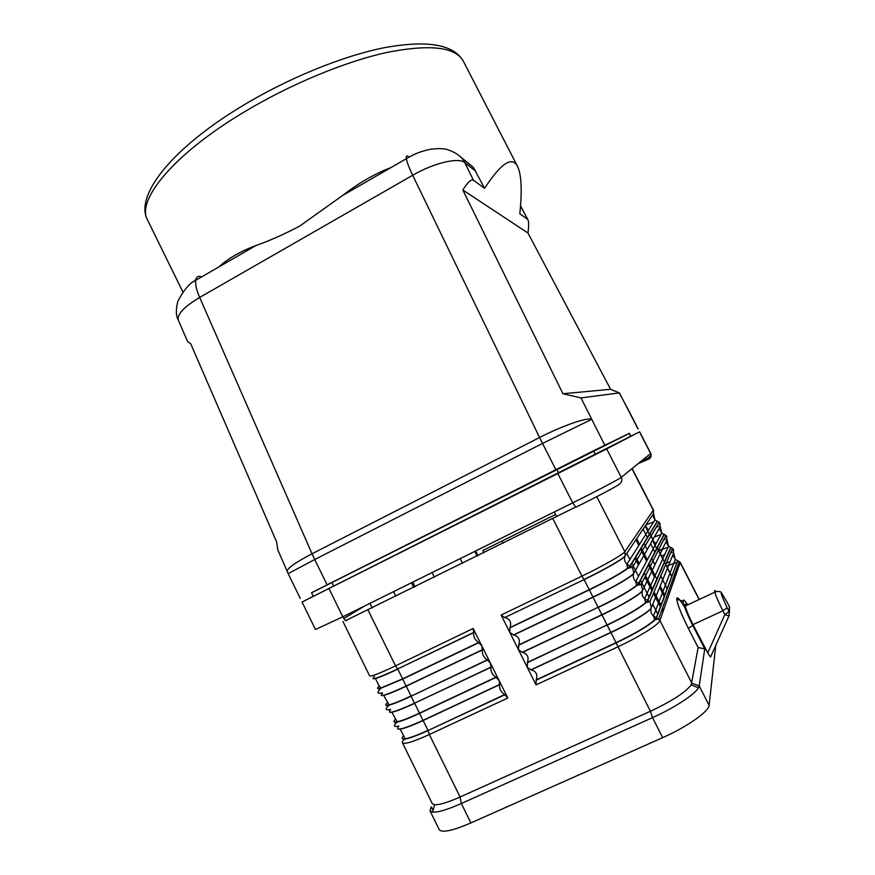 <?xml version="1.0" encoding="UTF-8"?>
<svg xmlns="http://www.w3.org/2000/svg" width="875" height="875" viewBox="0 0 875 875"><rect width="100%" height="100%" fill="white"/><g stroke="black" fill="none" stroke-linecap="round" stroke-linejoin="round"><path stroke-width="1.31" d="M629.377 433.355L311.544 592.78M527.494 219.286L519.816 213.741C522.211 190.477 521.467 174.727 517.595 166.491C512.17 155.761 501.167 163.034 484.586 188.311L473.506 180.316C471.264 178.839 467.709 182.077 462.853 190.017L562.931 393.728L580.978 397.917L619.402 392.897L610.586 389.298L527.964 233.012C528.883 226.078 528.883 221.692 527.953 219.844L520.505 206.062M200.364 276.434C197.848 275.909 196.284 277.2 195.683 280.317L255.85 245.58C269.817 240.636 284.419 234.139 299.666 226.1L342.573 195.519C355.753 185.172 369.567 176.783 384.027 170.352L391.037 167.541M619.402 392.897L638.017 428.969M527.964 233.012L462.853 190.017M562.931 393.728L610.586 389.298M187.436 341.217L178.238 319.988C175.886 315.809 175.755 309.597 177.822 301.372C183.816 289.866 189.766 282.855 195.683 280.328L195.683 280.328C195.289 284.78 196.612 290.489 199.675 297.434C184.209 306.709 177.067 314.223 178.238 319.988L178.467 320.513M408.275 156.352C406.634 155.236 406 156.012 406.35 158.692L406.35 158.692C407.127 162.652 409.238 168.175 412.683 175.273L199.675 297.434L312.047 553.777C295.498 562.417 287.208 568.302 287.153 571.419L287.262 571.659M255.85 245.58C242.823 250.436 231.842 256.375 222.917 263.408L218.859 266.941M484.586 188.311L473.288 167.234L460.95 157.27M627.889 408.964L619.281 392.995M342.573 195.519L406.35 158.692C413.503 154.853 416.314 152.48 430.095 149.319C438.583 148.247 444.642 148.433 448.295 149.887C454.683 152.195 459.386 155.181 462.405 158.856L464.898 162.892C459.528 156.931 434.263 162.684 412.683 175.273L539.58 437.511C562.68 425.611 587.825 416.959 591.587 419.387L542.533 443.439L539.58 437.511L312.047 553.766L314.716 559.519L288.159 573.628L300.256 598.38M555.844 469.656L542.533 443.439M187.545 341.469L190.739 343.831L276.555 541.745L277.823 549.872M313.272 596.312L302.039 602.033L315.459 629.497L342.825 616.798L572.709 502.852L557.823 473.55L606.692 448.908L621.25 477.345C619.533 478.942 596.094 491.28 572.709 502.852L575.892 507.205C596.597 496.989 617.345 485.997 618.931 484.444C621.666 482.738 622.442 480.364 621.25 477.345L650.77 453.425L639.636 431.791L311.205 597.417L313.294 596.345L311.511 592.714L593.556 450.756L629.366 433.333L630.853 436.231M557.823 473.55L302.039 602.033M606.692 448.908L639.636 431.791M656.578 520.986L657.53 521.325L630.263 566.07L627.769 568.433C620.091 574 607.261 581.153 589.269 589.892L509.852 627.856L509.83 632.439L501.113 615.038L504.7 617.553L584.117 579.611L504.7 617.553M509.852 627.856L510.005 627.528C511.667 622.311 510.016 619.008 505.039 617.608M509.83 632.439L513.745 634.998C518.711 636.366 520.373 639.68 518.711 644.941L518.547 649.884L509.83 632.439M575.542 507.117L345.822 620.528M669.648 547.006L670.961 547.52L647.806 600.491L649.884 601.672L651.284 607.808C650.278 610.958 651.011 613.714 653.472 616.077L656.305 617.663L677.698 560.645L656.6 617.75L654.948 619.948C648.047 626.172 635.097 633.828 616.12 642.906L616.044 642.666C634.911 633.642 647.784 626.03 654.664 619.839L656.305 617.663L659.936 620.561L691.895 683.244L699.212 685.891L704.769 648.867L698.152 647.522L691.206 684.884C685.519 692.333 671.913 701.127 650.398 711.266L460.086 797.005L429.33 734.519L507.806 698.02L473.156 628.491L395.522 665.864L368.025 610.017M536.058 684.884L518.547 649.884L522.462 652.422C527.428 653.767 529.091 657.092 527.45 662.386L527.297 667.362L531.202 669.889C536.156 671.212 537.819 674.538 536.2 679.875L536.058 684.884L617.783 646.877C638.739 637.208 659.039 624.444 659.936 620.561L680.247 562.373L699.267 599.452M507.806 698.02L504.58 694.608C500.752 691.841 499.111 688.538 499.636 684.677L499.111 680.586L495.917 677.206C492.122 674.505 490.47 671.202 490.984 667.297L490.448 663.184L487.266 659.848C483.503 657.191 481.863 653.898 482.344 649.961L481.797 645.827L478.636 642.523C474.895 639.92 473.266 636.639 473.725 632.647L473.156 628.491M715.761 645.444L709.111 705.305L699.212 685.891L698.48 687.761C695.002 694.345 674.056 708.061 652.531 717.631L461.344 803.512C447.552 809.605 437.97 812.47 432.6 812.131L430.03 810.852L431.309 806.761L433.081 810.381M402.325 737.669C401.767 738.948 402.762 739.397 405.311 739.014C409.959 738.216 417.528 735.394 427.995 730.559L429.33 734.519C413.273 741.814 404.316 744.57 402.445 742.798L432.294 803.655L434.613 804.77C439.392 804.989 447.891 802.408 460.086 797.005L461.344 803.512L470.892 822.927L662.67 737.647L652.531 717.631L650.398 711.266L616.12 642.906L536.058 680.214M704.769 648.867L692.803 625.483C687.05 613.966 683.791 605.883 683.025 601.245C682.938 598.85 684.491 600.053 687.684 604.855M684.666 607.206C679.416 598.609 676.758 595.952 676.703 599.211C677.545 604.756 681.428 614.469 688.352 628.337L698.152 647.522M729.378 606.648L729.072 611.461L724.861 614.567L707.755 652.87L692.989 624.619C688.822 616.306 686.252 610.094 685.278 605.981C684.906 603.925 685.42 603.684 686.82 605.259M707.755 652.87L710.555 657.081L729.159 615.519M709.111 705.305C709.078 711.331 686.7 727.103 662.67 737.647M430.03 810.852L439.261 829.686C442.006 833.033 452.55 830.78 470.892 822.927M483.952 552.683L482.847 550.495L555.581 514.489M477.969 555.636L475.639 550.966M643.136 529.178L647.38 537.48M650.584 543.736L654.839 552.059M434.427 577.183L432.119 572.545M462.503 563.292L460.173 558.633M474.764 551.403L477.105 556.073M395.817 596.269L393.531 591.664M369.917 603.367L372.181 607.961M412.738 582.148L415.034 586.764M635.994 539.798L638.805 545.464M640.609 549.095L646.625 561.214M648.473 564.944L654.489 577.041M659.619 587.377L664.147 596.498M636.727 538.716L639.516 544.337M641.309 547.936L644.492 554.345M644.514 554.4L647.292 559.978M649.13 563.686L652.323 570.117M652.345 570.15L656.819 579.163M660.198 585.966L664.694 595.011M663.042 611.712L661.948 609.645M660.384 606.659L653.406 593.392M651.864 590.45L647.008 581.208M646.986 581.175L644.864 577.128M638.455 564.944L634.977 558.327M663.622 610.061L662.539 608.005M660.986 605.041L654.062 591.872M652.52 588.952L647.697 579.764M647.686 579.742L644.23 573.169M639.209 563.62L635.764 557.047M669.528 593.25L668.544 591.314M667.111 588.503L660.767 576.111M654.938 564.703L651.787 558.534M647.205 549.577L644.055 543.43M556.697 516.698L554.302 511.973M411.447 582.783L413.733 587.409M626.817 553.438L629.912 559.508M631.892 563.391L635.414 570.292M635.436 570.347L638.498 576.352M640.533 580.333L644.066 587.245M644.077 587.278L649.009 596.958M652.728 604.253L657.672 613.955M727.18 607.841L722.892 610.783L724.861 614.567C727.442 615.628 728.886 615.902 729.203 615.409L729.072 611.461L727.18 607.841C719.086 590.242 719.217 588.656 727.562 603.061L727.519 602.984M692.989 624.619L722.892 610.783C718.659 602.438 715.969 596.247 714.798 592.2C714.306 590.198 714.711 590.002 716.023 591.609M580.978 397.917L604.756 445.123M182.864 291.966L147.547 219.975C136.041 200.616 173.053 154.689 242.977 112.711C289.373 84.634 344.761 61.655 386.991 52.423C430.073 44.002 455.514 46.911 463.312 61.163L517.595 166.491M475.803 171.194L464.898 162.892L473.506 180.316M195.858 279.453L193.506 281.816M542.522 443.439L314.716 559.519L327.119 584.795M639.505 431.856L650.661 453.545C651.58 455.853 650.978 457.669 648.889 458.981L638.258 463.586M501.113 615.038L581.963 576.133L583.986 579.458C603.848 569.964 623.645 558.567 625.078 555.909L653.559 513.581L654.97 519.925L653.209 516.677M513.745 634.998L593.031 597.22L584.117 579.611C603.859 570.172 623.547 558.841 624.969 556.194C624.006 559.212 624.663 561.892 626.927 564.222L654.97 519.925L657.3 521.248L629.956 565.983L626.927 564.222L627.484 568.323L629.956 565.983L632.439 567.339L633.828 573.07C632.538 576.023 612.828 587.639 592.911 597.067L513.406 634.944M632.133 468.552L653.428 510.081L624.816 551.677L625.078 555.909L653.559 513.581L653.363 510.344L631.98 468.661M657.3 521.248L659.203 522.277L632.439 567.339L627.484 568.323C619.85 573.858 607.086 580.967 589.203 589.663L510.005 627.528M670.152 561.575L665.197 563.445M670.086 561.739L665.263 563.577M596.772 496.661L624.816 551.677C623.328 554.378 602.667 566.212 581.963 576.133L552.825 518.613M504.842 694.761L427.995 730.559L504.58 694.608M403.484 735.908C401.395 738.259 402.03 739.2 405.398 738.73C410.025 737.931 417.55 735.12 427.962 730.319L423.128 720.508L499.636 684.677M394.089 721.077C393.564 722.225 394.614 722.553 397.239 722.039C401.877 721.033 409.303 718.145 419.53 713.377L496.169 677.359M395.369 719.283C393.137 721.602 393.794 722.422 397.327 721.744C401.931 720.748 409.325 717.872 419.497 713.125L422.986 720.377L499.702 684.447M398.07 729.094C400.969 729.728 409.325 726.862 423.128 720.508L422.986 720.377C402.577 729.542 394.516 731.445 398.803 726.086M389.736 712.261C392.35 712.83 400.662 709.855 414.673 703.336L419.497 713.125L495.917 677.206M395.358 722.28L395.62 723.067M390.677 709.516C386.247 714.569 394.198 712.469 414.531 703.205L490.984 667.297M385.886 704.484C385.383 705.523 386.488 705.72 389.189 705.064C393.805 703.872 401.1 700.919 411.086 696.216L414.531 703.205L491.039 667.067M487.517 659.991L411.086 696.216L487.266 659.848M387.177 705.436L387.395 706.245M387.264 702.691C384.891 704.966 385.569 705.655 389.277 704.78C393.859 703.587 401.122 700.656 411.053 695.975L406.241 686.208L482.344 649.961M377.694 687.914C377.212 688.844 378.361 688.909 381.15 688.111L402.653 679.098L478.887 642.655M379.203 686.12C376.666 688.352 377.344 688.92 381.238 687.827L402.62 678.858L406.087 686.077L482.398 649.72M381.434 695.483C383.742 695.986 392.011 692.891 406.241 686.208L406.087 686.077C385.831 695.428 377.989 697.736 382.561 692.989M373.166 678.737C375.145 679.186 383.359 675.981 397.819 669.112L402.62 678.858L478.636 642.523M379.017 688.614L379.203 689.445M473.78 632.406L397.677 668.97L395.522 665.864C379.663 673.389 371.033 676.736 369.633 675.905L342.945 621.502M374.467 676.495C369.742 680.925 377.486 678.42 397.677 668.97L473.725 632.647M345.384 620.714L345.034 619.981M364.755 605.927L343.82 618.527M328.967 588.558L342.825 616.798C344.323 619.609 345.614 620.856 346.697 620.561M679.82 562.111L679.044 562.067M676.758 562.472L666.531 566.048M677.698 560.645L680.247 562.767L699.092 599.528M527.308 662.725L607.075 624.958C625.614 616.044 638.466 608.606 645.597 602.645L647.806 600.491L645.892 602.755C638.717 608.748 625.8 616.23 607.152 625.198L610.925 632.559L531.202 669.889M663.108 533.991L664.245 534.406L639.023 583.264L636.836 585.572C629.398 591.358 616.525 598.675 598.205 607.523L601.967 614.873C621.83 605.555 641.353 593.786 642.491 590.57C641.506 593.666 642.206 596.4 644.602 598.752L647.5 600.392L670.731 547.455L672.558 548.406L673.706 552.869L651.383 607.523C650.387 611.034 630.842 623.098 610.805 632.406L530.873 669.845M522.462 652.422L601.967 614.873L607.075 624.958L527.45 662.386M518.569 645.269L598.128 607.294C616.339 598.489 629.147 591.216 636.541 585.473L638.728 583.177L641.156 584.489L642.6 590.275C641.452 593.512 621.83 605.347 601.847 614.72L522.134 652.378M660.308 524.005L659.203 522.277L660.264 526.652L633.719 573.366C632.439 576.297 612.839 587.847 593.031 597.22L598.128 607.294L518.711 644.941M536.2 679.875L616.044 642.666L610.925 632.559C630.853 623.295 650.278 611.308 651.284 607.808L673.619 553.087L675.303 559.398L673.356 555.986M658.689 550.736L662.397 549.259M662.419 549.248L667.986 547.367M661.358 555.964L664.672 554.652M670.764 552.628L672.186 552.333M662.473 549.073L658.623 550.605M660.33 526.444L633.719 573.366C632.745 576.417 633.423 579.13 635.753 581.47L638.728 583.177L664.005 534.341L665.875 535.336L666.98 539.755L642.491 590.57L666.947 539.842M670.731 547.455L668.511 546.219L667.034 539.602M654.445 536.944L660.942 534.548M654.795 543.134L656.764 542.325M663.622 539.82L665.416 539.35M645.991 524.923L653.778 521.806M656.327 527.122L658.645 526.411M664.005 534.341L661.73 533.061L660.253 526.695M677.469 560.58L675.303 559.398L653.472 616.077L654.664 619.839L658.634 618.888L679.252 561.509L680.247 562.373M692.803 625.483L688.352 628.337M645.225 526.072L649.381 534.209M652.52 540.334L656.688 548.483M645.619 525.492L648.222 530.589M649.895 533.848L652.859 539.645M652.881 539.689L655.462 544.731M657.18 548.078L660.155 553.886M660.166 553.919L662.725 558.917M667.461 568.17L671.628 576.308M558.698 473.091L556.73 469.23M333.714 586.152L331.877 582.422M595.492 454.552L593.556 450.756M630.744 436.286L629.245 433.387M729.673 607.327L727.552 603.017L729.4 606.703L729.422 612.347M520.527 205.789L527.953 219.844M147.547 219.975C134.236 195.792 172.134 148.334 240.964 106.728C286.727 78.859 341.294 56.405 383.611 47.83C427 39.812 453.567 44.264 463.312 61.163M628.075 409.336L638.148 428.914M473.288 167.234L462.405 158.856M277.506 549.128L288.159 573.628M400.17 729.137L405.311 739.014C403.178 740.009 402.216 741.267 402.445 742.798M391.902 712.239L397.239 722.039C393.061 725.889 393.553 727.234 398.738 726.064M383.72 695.461L389.189 705.064C384.814 709.133 385.252 710.598 390.513 709.461M375.769 679.142L378.941 685.628L381.15 688.111C376.567 692.42 376.95 694.017 382.309 692.891M342.858 616.886L343.864 616.284M650.77 453.425C652.389 455.273 648.637 458.314 639.527 462.569M667.002 537.042L665.875 535.336L641.156 584.489L636.541 585.473L635.753 581.47L661.73 533.061L659.914 529.758M666.63 542.861L668.511 546.219L644.602 598.752L645.597 602.645L649.884 601.672L672.558 548.406L673.717 550.102M653.625 511L653.428 510.081M691.206 684.884L698.48 687.761M434.613 804.77L432.6 812.131M683.025 601.245L676.703 599.211M673.98 580.606L673.039 578.78M671.694 576.144L665.722 564.473M664.398 561.892L657.256 547.936M652.936 539.514L649.972 533.717M502.02 541.012L503.114 543.2M727.552 603.017L721.459 592.769C721.317 591.402 716.8 590.986 714.798 592.2L685.278 605.981"/></g></svg>
